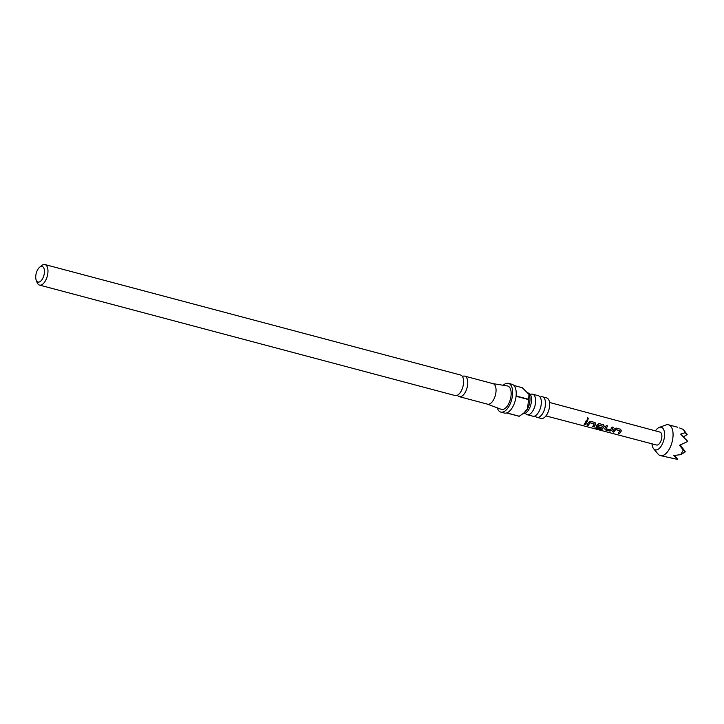 <?xml version="1.0" encoding="UTF-8"?>
<svg xmlns="http://www.w3.org/2000/svg" width="724" height="724" viewBox="0 0 724 724"><rect width="100%" height="100%" fill="white"/><g stroke="black" fill="none" stroke-linecap="round" stroke-linejoin="round"><path stroke-width="1.09" d="M587.662 417.658C588.621 418.553 588.512 419.187 587.327 419.558L587.327 417.658M587.264 417.685L587.553 417.694C588.512 418.572 588.404 419.187 587.218 419.531M462.437 376.489A10.625 5.231 104.9 0 1 464.745 376.136A10.625 5.231 104.9 0 1 465.251 392.317A10.625 5.231 104.9 0 1 459.288 396.662A10.625 5.231 104.9 0 1 457.459 395.214M530.33 394.535A10.625 5.231 104.9 0 1 532.638 394.182A10.625 5.231 104.9 0 1 533.145 410.363A10.625 5.231 104.9 0 1 527.181 414.707A10.625 5.231 104.9 0 1 525.352 413.25M540.149 397.141A10.625 5.231 104.9 0 1 542.466 396.788A10.625 5.231 104.9 0 1 542.973 412.97A10.625 5.231 104.9 0 1 537.009 417.323A10.625 5.231 104.9 0 1 535.172 415.866M620.531 429.223L621.246 430.88L620.821 431.739L619.545 433.468L618.233 433.124M619.934 430.798L615.644 429.567L613.834 432.128L612.522 431.785L614.287 429.106L616.034 428.056L620.631 429.269L621.328 430.97L619.563 433.649L618.251 433.296L619.862 430.708L615.563 429.477L613.807 431.957L612.495 431.613M613.228 427.296L611.78 430.3L609.789 430.898L605.192 429.676L604.73 428.436M607.499 425.784L606.205 428.771L610.477 429.993L612.015 426.997L613.328 427.341L612.359 429.594L611.825 430.445L609.807 431.07L605.219 429.857L604.784 428.581L606.278 425.486L607.59 425.83L606.205 428.771M603.472 424.716L604.187 426.373L601.798 429.531L594.314 428.119M602.73 426.255L598.359 424.934L597.526 426.481L601.291 427.567L600.449 428.59L596.685 427.603L596.25 426.327L597.219 424.599L598.974 423.558L603.572 424.771L604.269 426.463L601.798 429.721L594.286 428.318L595.119 427.902L600.305 429.278L602.73 426.255L598.44 425.024L597.526 426.481M601.237 427.422L600.422 428.418L596.657 427.422L596.205 426.183M594.938 422.463L595.653 424.119L595.228 424.961L593.952 426.708L592.639 426.364M594.341 424.038L590.051 422.807L588.241 425.368L586.929 425.024L588.693 422.345L590.44 421.305L595.038 422.517L595.734 424.21L593.97 426.889L592.657 426.536L594.268 423.938L589.97 422.716L588.214 425.196L586.902 424.852M587.635 420.535L585.417 424.454L584.105 424.11M39.503 285.084L455.143 395.557A10.625 5.231 -75.1 0 0 459.396 393.639A10.625 5.231 -75.1 0 0 461.107 391.213A10.625 5.231 -75.1 0 0 463.342 378.815A10.625 5.231 -75.1 0 0 460.6 375.032L44.96 264.559A10.625 5.231 104.9 0 1 45.467 280.731A10.625 5.231 104.9 0 1 39.503 285.084A10.625 5.231 104.9 0 1 37.114 282.523L36.2 280.107A8.073 3.973 -75.1 0 0 42.544 278.749A8.073 3.973 -75.1 0 0 44.182 269.084A8.073 3.973 -75.1 0 0 39.621 267.237A8.073 3.973 -75.1 0 0 37.63 269.753A8.073 3.973 -75.1 0 0 36.2 280.107M523.09 413.621A10.625 5.231 -75.1 0 0 527.289 411.685A10.625 5.231 -75.1 0 0 529 409.259A10.625 5.231 -75.1 0 0 531.235 396.861A10.625 5.231 -75.1 0 0 528.493 393.078L527.959 392.933M527.181 414.707L532.864 416.219A10.625 5.231 -75.1 0 0 537.118 414.3A10.625 5.231 -75.1 0 0 538.828 411.866A10.625 5.231 -75.1 0 0 541.054 399.467A10.625 5.231 -75.1 0 0 538.321 395.693L532.638 394.182M523.76 413.087L524.873 412.164A10.625 5.231 -75.1 0 0 527.497 408.861L528.574 399.585L516.067 396.263A14.869 7.321 104.9 0 1 512.71 406.951A14.869 7.321 104.9 0 1 506.764 412.906L519.271 416.237L523.76 413.087L527.497 408.861A10.625 5.231 -75.1 0 0 529.38 395.241A10.625 5.231 -75.1 0 0 529.28 395.014M497.225 407.829A14.869 7.321 -75.1 0 0 500.791 412.092A14.869 7.321 -75.1 0 0 509.144 406.001A14.869 7.321 -75.1 0 0 508.429 383.349A14.869 7.321 -75.1 0 0 503.216 385.277M519.271 416.237A14.869 7.321 -75.1 0 1 519.108 416.282L506.601 412.961A14.869 7.321 104.9 0 1 504.366 413.042L500.791 412.092M487.343 404.11A10.625 5.231 -75.1 0 0 487.587 404.182A10.625 5.231 -75.1 0 0 493.551 399.838A10.625 5.231 -75.1 0 0 493.044 383.657L464.745 376.136M487.46 404.155L501.216 409.332A12.109 5.964 -75.1 0 0 508.302 404.463A12.109 5.964 -75.1 0 0 511.144 392.68A12.109 5.964 -75.1 0 0 507.434 385.955L492.917 383.62M537.009 417.323L541.19 418.436A10.625 5.231 -75.1 0 0 547.154 414.083A10.625 5.231 -75.1 0 0 546.647 397.901L542.466 396.788M655.428 430.871A11.684 5.756 104.9 0 1 659.283 427.404A11.684 5.756 104.9 0 1 664.433 432.291A11.684 5.756 104.9 0 1 661.817 445.07A11.684 5.756 104.9 0 1 653.609 448.744A11.684 5.756 104.9 0 1 651.989 443.83M659.283 427.404L665.845 424.997A15.928 7.846 104.9 0 1 668.542 424.807A15.928 7.846 104.9 0 1 669.302 449.079A15.928 7.846 104.9 0 1 660.36 455.604A15.928 7.846 104.9 0 1 658.107 454.102L653.609 448.744M549.525 402.454L659.989 432.092A6.688 3.294 104.9 0 1 660.297 442.283A6.688 3.294 104.9 0 1 656.55 445.025L545.95 415.911M585.454 422.481L586.422 420.237L587.734 420.59L585.435 424.626L584.123 424.282L585.454 422.481M605.192 429.676L604.784 428.581M596.657 427.422L596.25 426.327M679.628 427.974L683.356 429.45L685.13 432.699L680.678 434.138L687.8 441.423L679.501 445.296L683.311 449.993L680.705 454.663L673.8 455.496L677.727 459.441L660.36 455.604M677.727 459.441L674.687 455.414M683.311 449.993L685.375 451.83L680.705 454.663M685.375 451.83L680.243 445.025M685.13 432.699L687.185 434.536L683.356 429.45M687.185 434.536L683.583 436.726M681.492 444.735L680.479 445.341M39.621 267.237L41.612 265.599A10.625 5.231 104.9 0 1 44.96 264.559M528.574 399.585A14.869 7.321 -75.1 0 0 528.611 399.295L529.009 394.444L522.266 387.702L513.913 385.476M529.38 395.241L529.009 394.444M508.429 383.349L512.004 384.299A14.869 7.321 104.9 0 1 516.103 395.965L528.611 399.295M487.587 404.182L459.288 396.662M668.542 424.807L677.691 427.241"/></g></svg>
